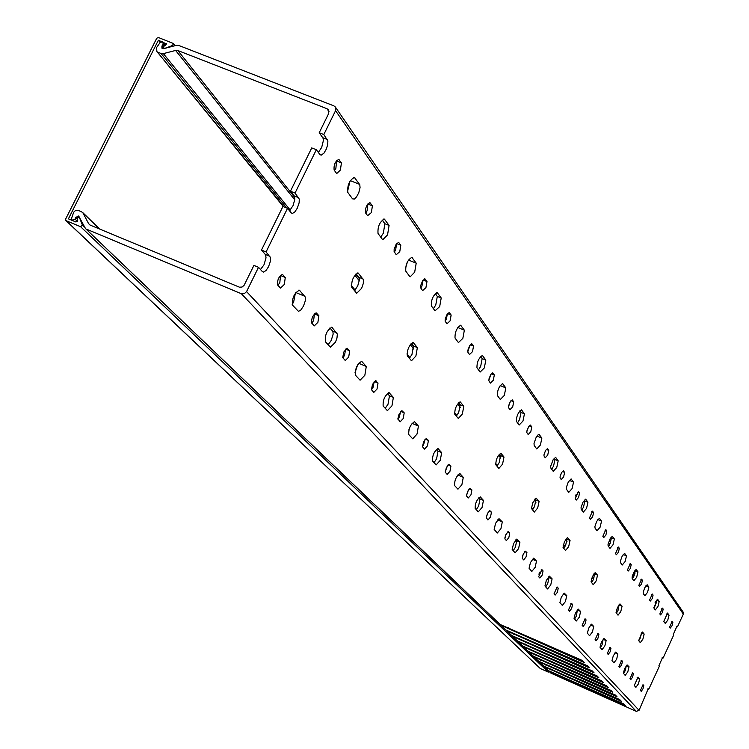 <?xml version="1.0" encoding="UTF-8"?>
<svg xmlns="http://www.w3.org/2000/svg" width="749" height="749" viewBox="0 0 749 749"><rect width="100%" height="100%" fill="white"/><g stroke="black" fill="none" stroke-linecap="round" stroke-linejoin="round"><path stroke-width="1.12" d="M79.797 218.071L77.915 217.257L77.194 218.923L77.727 220.272L75.977 221.994L68.412 218.848L158.376 40.221L160.174 42.459M540.291 668.529L548.305 672.106L80.639 226.741L66.146 220.702L540.291 668.529L65.846 220.515L65.631 219.083L156.747 38.236L158.413 37.525L173.347 43.47L172.654 45.455L164.902 48.339M79.525 217.8L82.39 225.018L84.478 227.013M166.606 43.994L158.376 40.221M164.031 48.563L163.319 47.533L164.218 45.97L165.679 45.446L166.409 43.526M549.27 671.544L548.305 672.106M163.535 47.945L164.827 48.236M80.639 226.741L82.39 225.018M619.114 604.696L618.037 610.407L616.399 613.225M620.771 611.596L618.037 615.191L616.053 612.635L617.363 607.757L619.966 603.9L622.082 606.175L620.771 611.596M594.247 573.416L594.65 573.912L593.302 579.679L591.56 582.638M596.176 580.924L593.255 584.679L591.036 581.823L592.375 576.655L595.165 572.601L597.524 575.157L596.176 580.924M566.413 538.4L567.012 539.149L565.635 545.319L563.763 548.418M568.669 546.62L565.532 550.534L563.023 547.332L564.409 541.827L567.396 537.576L570.055 540.46L568.669 546.62M535.048 498.937L535.891 499.995L534.477 506.614L532.473 509.891M537.698 507.991L534.309 512.073L531.453 508.449L532.876 502.57L536.097 498.094L539.111 501.371L537.698 507.991M499.414 454.109L500.575 455.57L499.134 462.713L496.961 466.178M502.551 464.165L498.871 468.434L495.81 464.764C495.81 459.605 497.533 455.776 500.959 453.276L504.002 457.012L502.551 464.165M458.603 402.765L460.158 404.713L458.697 412.484L456.328 416.154M462.339 414.019L458.322 418.485L454.783 414.244C454.652 408.626 456.497 404.526 460.289 401.932L463.809 406.248L462.339 414.019M411.379 343.351L413.439 345.954L411.969 354.446L409.375 358.34M415.882 356.075L411.463 360.756L407.316 355.812C407.025 349.643 409.001 345.214 413.242 342.536L417.362 347.573L415.882 356.075M356.103 273.816L359.033 277.57L359.305 280.285L357.741 285.837L354.502 290.79M361.589 288.365L356.693 293.28L351.777 287.429C351.262 280.603 353.397 275.801 358.181 273.029L363.405 279.695L363.284 283.497L361.589 288.365M335.458 107.182L683.116 612.045L683.322 614.086L335.561 110.674L323.811 134.548L327.884 140.934L327.688 144.716L326.255 149.21L323.905 153.199L321.181 155.174L319.945 154.603L316.35 149.725L295.04 193.055L290.443 191.21L294.404 196.266L294.788 199.346L293.14 205.479L289.526 210.787M295.04 193.055L299.291 199.112L299.123 202.839L297.297 208.185L294.863 211.901L292.466 213.437L291.267 212.941L287.522 208.325L266.073 251.936L261.476 250.044L282.935 206.471L287.522 208.325M641.453 632.802L640.283 638.036L638.738 640.732M642.885 639.169L640.32 642.642L638.644 640.61L642.492 632.006L644.159 634.075L642.885 639.169M365.69 213.072L367.047 210.89L367.918 203.887M367.619 215.693L371.354 212.613L372.412 205.863L369.978 202.689C366.645 204.58 365.156 207.96 365.521 212.838L367.619 215.693M347.48 191.763L350.017 181.043M352.517 198.822L354.296 199.094L356.58 196.856L358.79 192.671L360.063 187.653L359.792 184.703L354.38 177.419C349.399 180.181 347.208 185.19 347.808 192.437L352.517 198.822M394.339 252.113L395.622 250.007L396.652 243.556M396.249 254.716L399.76 251.673L400.827 245.269L398.599 242.358L396.146 244.268L394.152 249.258L394.114 251.636L396.249 254.716M380.707 237.105L383.348 233.201L384.864 223.726L382.177 219.991M382.336 239.315L382.795 239.689L387.551 234.896L389.087 225.421L384.34 219.083C379.668 221.798 377.562 226.591 378.02 233.463L382.336 239.315M334.475 170.519L335.898 168.263L336.582 160.623M336.404 173.159L336.807 173.478L340.383 170.042L341.432 162.907L338.754 159.425C335.206 161.344 333.661 164.883 334.12 170.042L336.404 173.159M603.76 537.548L605.885 535.048L606.84 530.947L605.838 529.618L602.851 536.303L603.76 537.548M597.028 530.788L600.136 527.146L601.531 521.145L599.397 518.252L596.738 521.341L594.949 526.388L595.015 528.064L597.028 530.788M616.371 554.728L618.412 552.275L619.357 548.315L618.412 547.051L615.509 553.558L616.371 554.728M608.497 546.358L610.107 543.577L611.474 537.773L611.062 537.202M609.986 548.39L612.991 544.813L614.358 538.999L612.345 536.275L610.285 538.381L608.038 544.195L608.094 545.815L609.986 548.39M576.262 500.07L578.556 497.476L579.539 493.085L578.406 491.578L575.241 498.675L576.262 500.07M568.725 492.374L572.096 488.591L573.519 482.15L571.103 478.892L568.229 482.122L566.356 487.477L566.469 489.294L568.725 492.374M590.418 519.357L592.618 516.81L593.582 512.569L592.525 511.155L589.454 518.036L590.418 519.357M581.767 510.069L583.499 507.148L584.894 500.931L584.295 500.098M583.293 512.147L586.533 508.44L587.937 502.223L585.671 499.152L582.909 502.317L581.074 507.513L581.168 509.254L583.293 512.147M650.338 601.026L652.182 598.694L653.091 595.081L652.285 594.013L649.608 600.024L650.338 601.026M644.852 595.727L647.557 592.337L648.868 587.047L647.164 584.735L644.87 587.562L643.222 592.085L643.241 593.536L644.852 595.727M660.534 614.92L662.322 612.635L663.211 609.124L662.453 608.104L659.841 613.974L660.534 614.92M653.896 607.991L655.319 605.464L656.489 600.146M655.309 609.92L657.922 606.587L659.214 601.447L657.603 599.256L653.774 607.832L655.309 609.92M628.308 570.991L630.274 568.575L631.201 564.737L630.312 563.548L627.493 569.877L628.308 570.991M622.241 565.027L625.134 561.516L626.492 555.889L624.591 553.314L622.119 556.264L620.406 561.029L620.444 562.593L622.241 565.027M639.609 586.401L641.519 584.033L642.436 580.306L641.593 579.183L638.841 585.353L639.609 586.401M632.39 578.808L633.916 576.159L634.983 570.354M633.851 580.784L636.641 577.329L637.979 571.88L636.182 569.437L634.272 571.459L632.119 576.973L632.147 578.471L633.851 580.784M467.769 351.871L470.007 345.149M469.492 354.549L472.488 351.656L473.537 346.094L471.804 343.819L469.726 345.579L467.919 350.045L467.807 352.096L469.492 354.549M458.416 342.602L462.845 338.389L464.361 330.197L460.663 325.244C456.74 327.828 454.858 332.079 455.018 337.996L458.416 342.602M488.825 380.333L490.932 374.266M490.445 383.104L493.291 380.258L494.331 374.94L492.73 372.824L490.754 374.547L489.003 378.854L488.882 380.82L490.445 383.104M478.499 369.866L480.68 366.42L482.178 358.574L480.633 356.44M480.118 372.066L484.322 367.928L485.829 360.082L482.412 355.494C478.686 358.041 476.87 362.132 476.963 367.787L480.118 372.066M420.723 288.037L421.94 286.024L423.082 280.079M422.605 290.631L425.928 287.644L426.986 281.54L424.945 278.871L422.633 280.735L420.704 285.528L420.629 287.785L422.605 290.631M405.349 268.891L407.484 261.673M409.75 276.531L410.152 276.858L414.674 272.177L416.21 263.161L411.856 257.347C407.456 260.025 405.424 264.622 405.78 271.138L409.75 276.531M445.131 321.19L446.245 319.289L447.462 313.84M446.947 323.811L450.093 320.872L451.151 315.048L449.278 312.586L447.078 314.402L445.215 319.018L445.121 321.171L446.947 323.811M433.39 308.635L435.778 304.974L437.304 296.389L435.263 293.561M435.029 310.854L439.691 306.566L441.217 297.98L437.219 292.625C433.062 295.256 431.115 299.675 431.358 305.873L435.029 310.854M544.036 454.531L545.497 450.655M545.244 457.779L547.725 455.092L548.727 450.374L547.444 448.66L545.721 450.261L544.12 454.166L543.961 455.907L545.244 457.779M536.743 448.951L540.404 445.028L541.864 438.09L539.111 434.373L537.745 435.103L535.984 437.772L534.018 443.483L534.177 445.458L536.743 448.951M560.224 476.046L561.357 473.096M561.235 479.575L563.613 476.935L564.615 472.394L563.407 470.793L561.759 472.357L560.196 476.139L560.037 477.815L561.235 479.575M551.676 469.22L553.53 466.14L554.972 459.465L554.12 458.285M553.239 471.346L556.75 467.498L558.192 460.813L555.618 457.339L553.183 459.633L550.702 466.178L550.833 468.078L553.239 471.346M508.459 406.81L510.397 401.427M509.966 409.703L512.681 406.913L513.711 401.801L512.222 399.844L510.341 401.52L508.637 405.686L508.505 407.568L509.966 409.703M500.304 399.479L504.32 395.416L505.809 387.898L502.635 383.628C499.096 386.128 497.345 390.079 497.364 395.491L500.304 399.479M526.828 431.49L528.551 426.827M528.185 434.532L530.779 431.798L531.799 426.893L530.414 425.058L528.625 426.705L526.968 430.731L526.819 432.538L528.185 434.532M517.54 422.876L519.544 419.627L521.023 412.409L519.862 410.808M519.141 425.048L522.971 421.05L524.44 413.841L521.491 409.862C518.121 412.315 516.426 416.135 516.398 421.322L519.141 425.048M318.353 152.44L321.696 147.403L323.399 140.475L323.016 138.088L319.214 132.742L328.671 113.53L328.568 110.028M670.233 628.139L671.965 625.892L672.845 622.475L672.125 621.511L669.569 627.241L670.233 628.139M665.243 623.411L667.78 620.135L669.054 615.144L667.518 613.057L663.792 621.427L665.243 623.411M610.098 651.911L608.197 654.42L607.308 653.446L610.098 647.258L610.978 648.241L610.098 651.911M616.614 659.26L613.927 662.856L611.989 660.571L613.281 655.834L615.828 652.023L617.888 654.046L616.614 659.26M621.604 664.887L619.769 667.35L618.927 666.432L621.642 660.393L622.475 661.33L621.604 664.887M632.54 677.227L630.761 679.643L629.956 678.763L632.605 672.874L633.401 673.763L632.54 677.227M626.37 665.571L625.19 670.72L623.533 673.576M627.793 671.872L625.19 675.392L623.355 673.22L624.629 668.614L627.1 664.897L629.048 666.807L627.793 671.872M603.179 639.159L602.102 644.777L600.342 647.763M604.836 645.975L602.056 649.645L600.015 647.239L601.316 642.361L603.956 638.476L606.128 640.61L604.836 645.975M597.964 638.232L596.007 640.798L595.062 639.768L597.927 633.401L598.863 634.45L597.964 638.232M592.422 631.969L589.547 635.714L587.385 633.177L588.705 628.158L591.429 624.17L593.723 626.436L592.422 631.969M585.166 623.786L583.134 626.407L582.142 625.321L585.081 618.786L586.074 619.891L585.166 623.786M577.367 609.77L576.43 615.921L574.549 619.058M579.305 617.185L576.327 620.996L574.034 618.318L575.382 613.15L578.2 609.068L580.625 611.465L579.305 617.185M571.637 608.525L569.53 611.203L568.472 610.051L571.506 603.329L572.554 604.499L571.637 608.525M565.429 601.531L562.349 605.435L559.915 602.599L561.282 597.271L564.203 593.086L566.768 595.624L565.429 601.531M557.312 592.375L555.131 595.109L554.007 593.882L557.125 586.963L558.239 588.208L557.312 592.375M548.474 576.861L549.054 577.526L547.706 583.64L545.684 586.935M550.74 584.96L547.538 588.948L544.954 585.933L546.33 580.438L549.363 576.15L552.097 578.846L550.74 584.96M539.739 572.133L538.906 574.174M542.117 575.241L539.86 578.031L538.662 576.73L541.873 569.605L543.062 570.925L542.117 575.241M535.142 567.368L531.818 571.44L529.066 568.248L530.461 562.565L533.606 558.164L536.509 561.038L535.142 567.368M523.701 553.249L522.418 556.441M525.985 557.041L523.635 559.896L522.231 558.239L523.205 554.241L525.424 551.161L526.94 552.565L525.985 557.041M515.892 539.757L516.726 540.712L515.349 547.276L513.177 550.749M518.561 548.671L515.097 552.837L512.166 549.438L513.58 543.549L516.857 539.037L519.946 542.107L518.561 548.671M506.558 533.316L504.938 537.398M508.814 537.67L506.361 540.591L504.863 538.831L505.856 534.692L508.159 531.528L509.769 533.035L508.814 537.67M500.903 528.747L497.289 533.007L494.153 529.384L495.585 523.289L498.993 518.654L502.298 521.931L500.903 528.747M488.236 512.147L486.344 516.997M490.501 517.016L487.945 520.003L486.288 517.662L487.337 513.833L489.743 510.584L491.466 512.194L490.501 517.016M478.883 497.617L480.034 498.928L478.63 506.015L476.28 509.676M482.047 507.485L478.283 511.839L475.138 508.402C475.1 503.281 476.832 499.443 480.324 496.896L483.451 500.398L482.047 507.485M468.621 489.574L466.487 495.136M470.924 494.939L468.256 497.991L466.533 495.978L467.545 491.531L470.054 488.189L471.898 489.921L470.924 494.939M461.88 484.734L457.948 489.2L454.559 485.511C454.474 480.165 456.263 476.195 459.933 473.602L463.294 477.356L461.88 484.734M447.574 465.438L445.243 471.664M449.962 471.29L447.162 474.417L445.318 472.263L446.329 467.638L448.96 464.193L450.945 466.065L449.962 471.29M436.461 449.316L438.025 451.085L436.601 458.781L434.036 462.667M440.253 460.335L436.133 464.914L432.491 460.944C432.332 455.355 434.186 451.244 438.062 448.604L441.676 452.639L440.253 460.335M424.955 439.541L423.728 444.307L422.455 446.432M427.445 445.889L424.524 449.1L422.52 446.779L423.541 441.966L426.293 438.427L428.428 440.44L427.445 445.889M417.006 434.111L412.68 438.802L408.748 434.523C408.505 428.671 410.433 424.402 414.525 421.715L418.429 426.078L417.006 434.111M400.565 411.697L399.357 416.921L397.944 419.225M403.205 418.551L400.135 421.837L397.878 418.785L398.992 414.319L401.885 410.667L404.198 412.849L403.205 418.551M387.373 393.412L389.452 395.781L388.038 404.198L385.22 408.327M391.942 405.846L387.402 410.649L383.142 406.024C382.805 399.891 384.808 395.453 389.143 392.719L393.375 397.429L391.942 405.846M374.191 381.653L373.049 387.355L371.495 389.808M377.037 389.031L373.807 392.401L371.457 389.695L372.478 384.462L375.511 380.689L378.02 383.057L377.037 389.031M357.619 364.857L354.951 372.918M364.847 375.286L360.072 380.211L355.447 375.193C354.998 368.742 357.076 364.126 361.673 361.346L366.28 366.458L364.847 375.286M345.598 349.137L344.559 355.335L342.883 357.91M348.697 357.067L345.289 360.522L342.724 357.591L343.754 352.105L346.946 348.201L349.68 350.785L348.697 357.067M329.897 327.959L332.865 331.404L333.165 334.054L331.255 340.383L328.137 344.793M335.468 342.143L330.421 347.199L325.375 341.722C324.804 334.934 326.967 330.122 331.863 327.285L337.35 334.007L336.975 338.071L335.468 342.143M314.468 313.831L313.597 320.544L311.827 323.222M317.894 322.332L314.299 325.881L311.753 323.137C311.312 318.306 312.839 314.917 316.331 312.942L318.877 315.722L317.894 322.332M295.424 292.971L293.645 301.987L292.204 304.469M303.485 306.079L300.677 310.208L298.448 311.341L292.634 305.274C291.913 298.102 294.16 293.074 299.394 290.2L305.283 297.035L305.236 300.986L303.485 306.079M280.51 275.304L279.836 282.598L277.963 285.378M284.311 284.451L280.51 288.093L277.701 285.079C277.158 279.986 278.75 276.428 282.476 274.424L285.275 277.476L284.311 284.451M261.476 250.044L265.605 254.819L266.026 257.825L263.994 264.8L260.502 269.518M266.073 251.936L270.501 257.665L270.38 261.335L268.554 266.672L266.045 270.501L263.564 272.084L262.412 271.644L258.508 267.299L246.561 291.595L639.066 710.324L636.332 711.372L550.927 673.126M642.942 688.958L641.219 691.327L640.451 690.494L643.035 684.745L643.794 685.588L642.942 688.958M638.429 683.865L635.901 687.32L634.263 685.513L638.036 677.105L639.665 678.94L638.429 683.865M683.322 614.086L677.461 626.847L676.965 626.201L673.323 634.375L673.735 634.937L663.118 658.025L662.612 657.416L658.951 665.608L659.382 666.142L648.737 689.305L647.801 688.893M99.383 228.932L83.111 213.165L88.588 223.642L90.208 225.112L239.511 287.204L242.058 287.036L244.09 285.332L253.92 265.408L258.508 267.299M290.443 191.21L311.753 147.909L316.35 149.725M575.522 496.053L576.168 494.387M648.737 689.305L648.222 688.743L639.066 710.324M663.118 658.025L662.163 657.603M676.478 626.417L677.461 626.847M656.246 603.123L655.094 602.627M594.06 577.854L591.691 578.387M319.214 132.742L323.811 134.548M335.561 110.674L335.29 106.938L333.829 105.843L178.739 45.446L176.464 45.333L163.619 48.666L161.943 48.217L161.924 46.035L163.965 48.573M164.293 45.942L163.067 44.406L161.924 46.035M163.067 44.406L163.048 42.234L162.421 41.804L160.071 42.599L156.532 47.646L156.897 51.494L284.058 206.921M286.652 207.969L161.091 53.507L158.123 52.346M161.091 53.507L163.366 53.619L290.256 210.104M294.741 199.814L175.612 50.445L163.366 53.619M175.612 50.445L177.888 50.548L294.741 197.436M329.073 111.751L326.948 108.699L177.888 50.548M326.948 108.699L328.39 109.775M83.111 213.165L81.501 211.695L77.756 210.254L75.293 210.703L73.702 212.192L71.558 218.38L71.998 220.243L75.087 219.195L77.522 221.517M77.119 218.661L75.715 217.313L75.087 219.195M75.715 217.313L78.739 216.246L85.517 228.576L500.192 624.497L582.216 660.44L584.239 662.556L501.015 625.284L506.024 630.068L587.244 665.692L589.229 667.762L506.83 630.836L511.726 635.517L592.169 670.832L594.107 672.864L512.522 636.276L517.325 640.863L596.99 675.87L598.891 677.854L518.093 641.603L522.802 646.097L601.709 680.804L603.572 682.751L523.56 646.818L528.167 651.227L606.344 685.635L608.169 687.545L528.906 651.939L533.428 656.255L610.875 690.372L612.663 692.245L534.159 656.948L538.587 661.18L615.322 695.016L617.073 696.851L539.299 661.863L543.652 666.02L619.685 699.566L621.398 701.364L544.345 666.685L548.605 670.758L623.954 704.032L625.64 705.792L549.298 671.413L551.517 673.538M636.332 711.372L241.365 293.72L86.444 229.157M241.365 293.72L244.314 293.692L246.561 291.595M594.781 574.258L593.77 574.071M656.545 602.056L655.581 601.644M609.939 543.943L608.254 543.222M609.152 545.384L607.945 544.869M567.19 539.748L565.729 539.346M635.311 571.936L634.263 571.487M634.965 573.416L633.56 572.816M634.197 575.513L632.708 574.876M633.579 576.842L632.278 576.281M564.568 547.294L564.166 547.894M565.486 545.628L563.079 545.899M78.317 215.974L79.094 216.723M563.154 547.659L563.885 547.547M543.062 665.599L544.345 666.685M538.381 661.086L539.299 661.863M537.997 660.768L538.531 661.283M533.222 656.152L534.159 656.948M532.829 655.834L533.382 656.358M527.961 651.134L528.906 651.939M527.568 650.806L528.12 651.34M522.596 646.003L523.56 646.818M522.193 645.666L522.765 646.218M517.119 640.769L518.093 641.603M516.707 640.432L517.287 640.985M511.53 635.433L512.522 636.276M511.118 635.086L511.726 635.517M505.828 629.975L506.83 630.836M505.397 629.628L506.024 630.068M500.004 624.413L501.015 625.284M499.574 624.057L500.192 624.497M548.025 670.346L548.605 670.758M594.79 574.96L593.236 574.951M548.399 670.655L549.298 671.413M555.833 673.651L555.449 674.484M508.253 627.671L507.785 628.673M513.973 633.205L513.524 634.188M519.581 638.625L519.141 639.58M525.077 643.934L524.646 644.87M530.461 649.14L530.039 650.057M535.741 654.242L535.32 655.141M540.909 659.232L540.497 660.112M545.984 664.138L545.581 665M550.955 668.941L550.562 669.784M409.722 427.426L408.963 429.533M173.234 46.176L172.654 45.455M594.051 573.668L594.434 574.146M355.766 274.143L359.305 278.591M411.079 343.66L413.822 347.115M458.332 403.065L460.466 405.752M499.171 454.4L500.838 456.497M534.814 499.209L536.106 500.828M567.049 541.255L565.635 539.486M535.966 502.279L534.206 500.079M500.706 458.07L498.506 455.308M460.354 407.475L457.602 404.02M413.729 349.015L410.274 344.68M359.248 280.706L354.876 275.22M351.253 285.332L355.148 290.125M406.904 353.959L409.956 357.713M454.456 412.596L456.853 415.545M495.548 463.275L497.439 465.606M531.416 507.513L532.904 509.348M88.588 223.642L90.049 225.046M594.64 575.859L593.863 574.876M639.665 678.94L637.09 677.798M643.794 685.588L642.548 685.035M269.93 256.345L265.361 254.463M282.813 274.668L282.073 274.368M285.275 277.476L280.791 275.623M299.843 290.528L298.842 290.116M304.89 296.295L295.752 292.513M316.612 313.157L315.975 312.885M318.877 315.722L314.561 313.934M332.256 327.575L331.386 327.21M336.881 332.865L332.659 331.105M347.602 348.425L347.04 348.191M349.68 350.785L345.635 349.1M362.02 361.598L361.252 361.271M366.28 366.458L358.677 363.274M376.11 380.885L375.623 380.67M378.02 383.057L374.331 381.503M389.443 392.944L388.768 392.654M393.375 397.429L389.452 395.781M404.198 412.849L400.809 411.416M414.796 421.921L414.197 421.659M418.429 426.078L412.016 423.354M428.428 440.44L425.31 439.111M438.296 448.782L437.762 448.557M441.676 452.639L438.025 451.085M450.945 466.065L448.061 464.829M460.148 473.761L459.671 473.555M463.294 477.356L457.808 475.006M471.898 489.921L469.239 488.779M483.451 500.398L480.034 498.928M491.466 512.194L488.994 511.127M502.298 521.931L497.561 519.89M509.769 533.035L507.476 532.043M519.946 542.107L516.726 540.712M526.94 552.565L524.796 551.639M536.509 561.038L532.38 559.241M543.062 570.925L541.059 570.055M552.097 578.846L549.054 577.526M558.239 588.208L556.367 587.385M566.768 595.624L563.136 594.041M572.554 604.499L570.794 603.731M580.625 611.465L577.751 610.201M586.074 619.891L584.417 619.161M593.723 626.436L590.502 625.022M598.863 634.45L597.309 633.757M606.128 640.61L603.394 639.403M629.048 666.807L626.445 665.664M633.401 673.763L632.09 673.182M622.475 661.33L621.09 660.712M617.888 654.046L615.013 652.782M610.978 648.241L609.508 647.595M669.054 615.144L666.413 613.993M672.845 622.475L671.553 621.913M327.369 139.501L322.791 137.704M521.725 410.059L521.182 409.834M524.44 413.841L521.023 412.409M531.799 426.893L529.234 425.816M502.897 383.853L502.298 383.6M505.809 387.898L500.182 385.566M513.711 401.801L510.949 400.649M558.192 460.813L554.972 459.465M564.615 472.394L562.387 471.449M539.327 434.551L538.831 434.345M541.864 438.09L537.005 436.049M548.727 450.374L546.349 449.372M437.594 292.934L436.733 292.587M441.217 297.98L437.304 296.389M449.512 312.792L448.96 312.567M451.151 315.048L447.63 313.616M412.278 257.703L411.313 257.31M416.21 263.161L408.43 260.025M425.217 279.096L424.599 278.843M426.986 281.54L423.157 279.986M482.712 355.738L482.028 355.457M485.829 360.082L482.178 358.574M494.331 374.94L491.344 373.704M461 325.515L460.242 325.206M464.361 330.197L457.789 327.5M472.02 343.997L471.533 343.791M473.537 346.094L470.297 344.765M637.979 571.88L635.246 570.701M642.436 580.306L640.901 579.651M626.492 555.889L623.177 554.466M631.201 564.737L629.591 564.044M659.214 601.447L656.611 600.324M663.211 609.124L661.844 608.525M648.868 587.047L645.919 585.774M653.091 595.081L651.639 594.463M587.937 502.223L584.894 500.931M593.582 512.569L591.635 511.745M573.519 482.15L569.277 480.362M579.539 493.085L577.451 492.205M614.358 538.999L611.474 537.773M619.357 548.315L617.635 547.575M601.531 521.145L597.796 519.553M606.84 530.947L605.014 530.17M339.157 159.752L338.239 159.387M341.432 162.907L336.947 161.129M384.827 219.476L383.722 219.036M389.087 225.421L384.864 223.726M398.908 242.61L398.206 242.33M400.827 245.269L396.68 243.594M354.932 177.878L353.678 177.373M359.586 184.348L350.27 180.64M370.324 202.979L369.519 202.651M372.412 205.863L368.096 204.14M644.159 634.075L641.556 632.933M298.739 197.736L294.17 195.892M358.621 273.366L357.629 272.964M363.059 278.984L358.846 277.261M413.579 342.799L412.811 342.48M417.362 347.573L413.439 345.954M460.56 402.147L459.952 401.885M463.809 406.248L460.158 404.713M501.175 453.445L500.688 453.239M504.002 457.012L500.575 455.57M539.111 501.371L535.891 499.995M570.055 540.46L567.012 539.149M597.524 575.157L594.65 573.912M622.082 606.175L619.348 604.986M175.107 45.689L173.393 43.536M165.632 45.464L163.113 42.328M283.375 206.649L156.897 51.494M543.194 665.739L538.709 661.461M538.128 660.899L533.56 656.536M532.97 655.974L528.307 651.518M527.699 650.937L522.942 646.396M522.325 645.807L517.475 641.172M516.847 640.573L511.895 635.845M511.249 635.227L506.193 630.405M505.538 629.778L500.379 624.844M499.714 624.207L85.517 228.576M99.786 229.1L82.568 212.426M548.156 670.477L543.765 666.282M551.002 673.201L548.717 671.01"/></g></svg>

